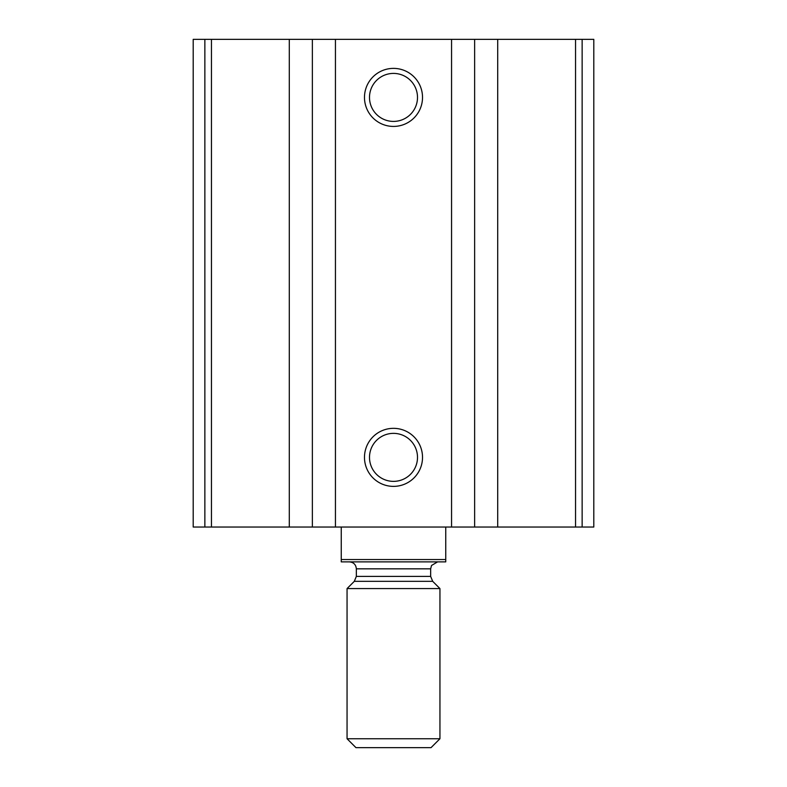 <?xml version="1.0" encoding="UTF-8"?>
<svg xmlns="http://www.w3.org/2000/svg" width="787" height="787" viewBox="0 0 787 787"><rect width="100%" height="100%" fill="white"/><g stroke="black" fill="none" stroke-linecap="round" stroke-linejoin="round"><path stroke-width="1.18" d="M497.709 527.034L193.199 527.034L193.199 39.35L193.199 527.034L193.199 39.35L593.801 39.35L593.801 527.034L497.709 527.034L497.709 39.35M193.199 527.034L193.199 39.35M393.5 68.38A29.03 29.03 0 0 1 418.635 111.921A29.03 29.03 0 0 1 368.365 111.921A29.03 29.03 0 0 1 393.5 68.38M393.5 428.335A29.03 29.03 0 0 1 418.635 471.875A29.03 29.03 0 0 1 368.365 471.875A29.03 29.03 0 0 1 393.5 428.335M393.5 433.362A24.003 24.003 0 0 1 414.287 469.367A24.003 24.003 0 0 1 372.713 469.367A24.003 24.003 0 0 1 393.5 433.362M393.5 73.407A24.003 24.003 0 0 1 414.287 109.413A24.003 24.003 0 0 1 372.713 109.413A24.003 24.003 0 0 1 393.5 73.407M445.747 559.547L341.253 559.547L341.253 561.869L445.747 561.869L445.747 527.034M341.253 559.547L341.253 527.034M347.057 738.747L355.96 747.65L431.04 747.65L439.943 738.747L439.943 588.578L347.057 588.578L347.057 738.747L439.943 738.747M349.379 561.869C353.609 562.282 355.931 564.604 356.344 568.834L356.344 576.399L354.307 581.327L347.057 588.578M204.856 527.034L204.856 39.35M582.144 527.034L582.144 39.35M575.553 527.034L575.553 39.35M474.63 527.034L474.63 39.35M451.561 527.034L451.561 39.35M335.439 527.034L335.439 39.35M312.37 527.034L312.37 39.35M289.291 527.034L289.291 39.35M211.447 527.034L211.447 39.35M354.307 581.327L432.693 581.327L439.943 588.578M356.344 576.399L430.656 576.399L432.693 581.327M356.344 568.834L430.656 568.834L431.522 565.479L437.621 561.869M430.656 576.399L430.656 568.834"/></g></svg>
